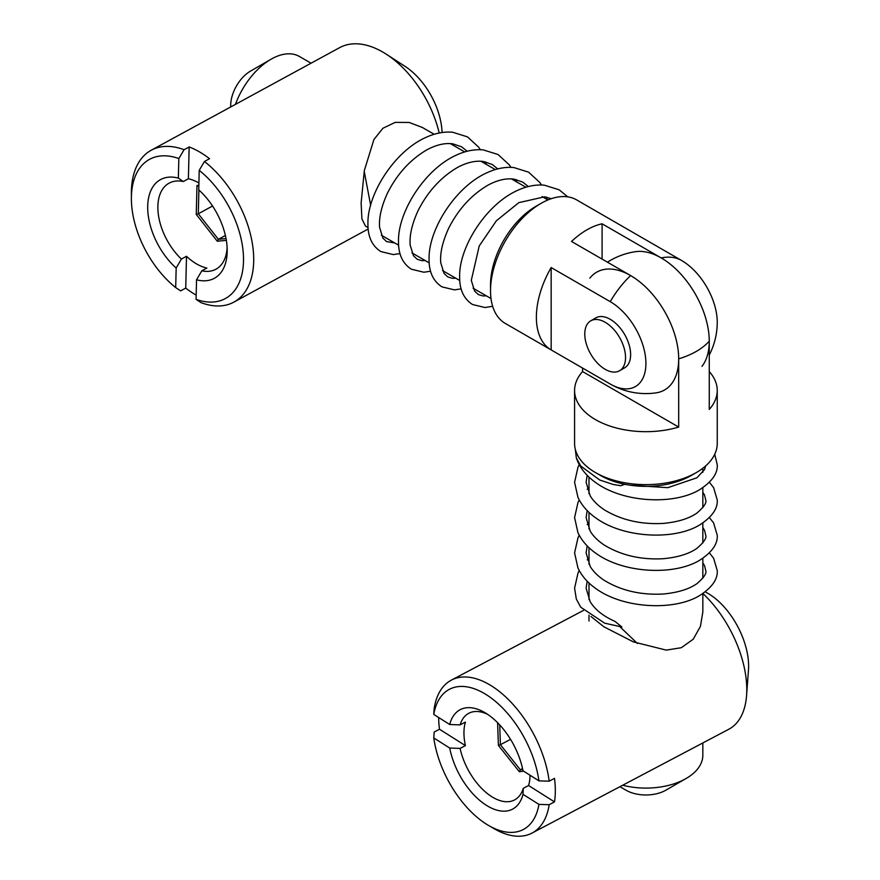 <?xml version="1.0" encoding="UTF-8"?>
<svg xmlns="http://www.w3.org/2000/svg" width="880" height="880" viewBox="0 0 880 880"><rect width="100%" height="100%" fill="white"/><g stroke="black" fill="none" stroke-linecap="round" stroke-linejoin="round"><path stroke-width="1.32" d="M626.043 790.24A28.094 16.225 180 0 1 626.043 790.229L619.916 786.698L626.043 790.229A28.094 16.225 180 0 0 665.775 790.229L686.158 778.47A56.914 32.857 -0 0 0 702.834 755.227L702.834 742.951M696.344 472.56L691.251 475.497A64.119 37.026 180 0 1 600.567 475.497L595.474 472.56A71.324 41.184 -0 0 0 696.344 472.56A71.324 41.184 -0 0 0 717.244 443.443L717.244 390.5A71.324 41.184 180 0 1 709.258 409.42L709.258 341.176A67.98 39.248 -120 0 0 684.497 278.333A67.98 39.248 -120 0 0 635.723 251.658A71.324 71.324 0 0 0 607.442 262.185M582.56 368.038L582.56 371.569A71.324 41.184 -0 0 0 574.585 390.5L574.585 443.443A71.324 41.184 -0 0 0 595.474 472.56L600.567 475.497M574.585 390.5A71.324 41.184 -0 0 0 595.474 419.617A71.324 41.184 -0 0 0 678.689 427.075L582.56 371.569M678.689 427.075L678.689 358.831A67.98 39.248 -120 0 0 643.874 285.373A67.98 39.248 -120 0 0 589.864 278.124M709.258 371.569A71.324 41.184 180 0 1 717.244 390.5M622.688 785.235A56.914 32.857 -0 0 0 686.158 778.47M637.384 643.456L620.026 626.846M709.258 355.036A71.324 71.324 0 0 0 717.244 322.256A50.435 29.117 60 0 0 681.571 260.48L576.62 199.892A71.324 41.184 120 0 0 540.958 203.423A71.324 41.184 120 0 0 490.523 290.785A71.324 41.184 120 0 0 505.296 323.433L551.144 349.91A71.324 41.184 120 0 0 551.155 349.91L551.155 267.542A71.324 41.184 120 0 0 536.371 317.251A71.324 41.184 120 0 0 551.144 349.91L610.247 384.032A50.435 29.117 -120 0 0 645.909 363.429A50.435 29.117 -120 0 0 610.247 301.664L551.155 267.542M610.247 384.032L610.247 384.032A71.324 71.324 0 0 0 656.106 392.854A67.98 39.248 60 0 0 676.83 342.452A67.98 39.248 60 0 0 630.63 275.572L571.527 241.461A71.324 41.184 120 0 1 602.096 223.806L661.199 257.928A67.98 39.248 -120 0 1 703.23 310.794A67.98 39.248 -120 0 1 701.954 366.377M490.523 290.785L490.523 284.9A64.119 37.026 -60 0 1 535.865 206.36L540.958 203.423M311.058 63.206L299.398 56.474A56.914 32.857 120 0 0 270.941 59.29A56.914 32.857 120 0 0 235.433 104.379M370.656 205.282L364.21 171.292M230.692 106.964L230.692 105.479A28.094 16.225 -60 0 1 250.569 71.06L270.941 59.29M602.096 259.105L602.096 223.806M621.885 368.885A28.82 16.643 -120 0 0 629.695 347.028A28.82 16.643 -120 0 0 610.247 319.308A28.82 16.643 -120 0 0 593.516 319.748M605.154 369.314A28.82 16.643 -120 0 0 619.564 370.744A28.82 16.643 -120 0 0 623.986 347.655A28.82 16.643 -120 0 0 605.154 322.256A28.82 16.643 -120 0 0 590.744 320.826A28.82 16.643 -120 0 0 586.322 343.915A28.82 16.643 -120 0 0 605.154 369.314M705.265 591.855L708.059 593.472A57.64 31.746 62.2 0 1 748.616 666.116A57.64 31.746 62.2 0 1 748.473 670.065L746.57 695.552A86.46 47.63 -117.8 0 0 746.79 689.623A86.46 47.63 -117.8 0 0 702.922 593.527M530.046 775.247A48.994 26.983 -117.8 0 1 528.583 785.521L554.51 801.9L549.186 804.705A86.46 47.63 62.2 0 1 532.026 833.074L728.805 729.245A86.46 47.63 -117.8 0 0 746.57 695.552M554.51 801.9A86.46 47.63 -117.8 0 0 555.324 790.647A86.46 47.63 -117.8 0 0 554.51 778.371L549.186 781.176L538.934 780.857L523.006 770.803A56.199 30.954 62.2 0 0 484.726 712.536A56.199 30.954 62.2 0 0 449.713 724.504L433.785 714.439L434.17 708.51A86.46 47.63 62.2 0 1 451.33 680.141A86.46 47.63 62.2 0 1 510.015 701.173A86.46 47.63 62.2 0 1 549.186 781.176M532.026 833.074A86.46 47.63 62.2 0 1 494.186 828.729L488.664 825.517A79.255 43.659 -117.8 0 0 538.934 804.397L549.186 804.705M438.669 717.519A86.46 47.63 -117.8 0 0 439.483 729.234L434.17 732.039L433.785 737.968L449.713 748.033L460.086 748.418A48.994 26.983 -117.8 0 0 514.547 799.942A48.994 26.983 -117.8 0 0 523.27 788.326L523.006 794.332L538.934 804.397M702.834 611.974L700.425 626.428L693.22 639.221L681.329 647.713L666.27 650.122L633.424 641.894L603.9 626.802L590.92 616.44M487.586 714.329A48.994 26.983 -117.8 0 0 468.809 713.273A48.994 26.983 -117.8 0 0 460.086 724.889L465.41 722.084A48.994 26.983 -117.8 0 0 463.947 732.919A48.994 26.983 -117.8 0 0 465.41 745.613L460.086 748.418M538.934 780.857A79.255 43.659 -117.8 0 0 486.354 694.705A79.255 43.659 -117.8 0 0 433.785 714.439M460.086 724.889L449.713 724.504M528.583 785.521L523.27 788.326M523.006 794.332A56.199 30.954 62.2 0 1 486.354 805.299A56.199 30.954 62.2 0 1 449.713 748.033M439.483 729.234L465.41 745.613M433.785 737.968A79.255 43.659 -117.8 0 0 488.664 825.517M439.197 133.012A86.46 51.315 -118.6 0 0 386.298 54.208L404.888 66.242A57.64 34.21 61.4 0 1 442.079 132.517M386.298 54.208A86.46 51.315 -118.6 0 0 382.712 52.019A86.46 51.315 -118.6 0 0 339.625 47.652L151.206 150.249A86.46 51.315 61.4 0 1 184.074 149.721L178.827 158.554L178.354 178.101L183.293 181.533A48.994 29.084 -118.6 0 0 169.114 183.15A48.994 29.084 -118.6 0 0 181.412 259.061L176.165 268.037L175.692 287.584L180.642 290.862L185.735 288.09A86.46 51.315 -118.6 0 0 195.899 294.976A86.46 51.315 -118.6 0 0 196.174 295.141M365.453 226.061L361.9 218.856L361.13 202.972L364.331 170.577L373.912 139.546L382.877 128.282L395.23 122.364L409.156 122.452L422.367 127.468M204.446 161.491A86.46 51.315 61.4 0 1 251.438 238.623A86.46 51.315 61.4 0 1 233.882 302.115A86.46 51.315 61.4 0 1 201.014 302.632L196.075 299.343L196.548 279.796A56.199 33.352 61.4 0 0 227.205 250.514A56.199 33.352 61.4 0 0 198.737 189.871L199.21 170.324L204.446 161.491L209.539 158.719A86.46 51.315 -118.6 0 0 199.375 151.833A86.46 51.315 -118.6 0 0 189.167 146.949L188.386 178.761L183.293 181.533M181.412 259.061L186.505 256.289A48.994 29.084 -118.6 0 0 196.647 263.967A48.994 29.084 -118.6 0 0 206.888 268.048L201.795 270.82A48.994 29.084 -118.6 0 0 215.974 269.203A48.994 29.084 -118.6 0 0 227.128 247.61M198.902 183.007A48.994 29.084 -118.6 0 0 198.627 182.853A48.994 29.084 -118.6 0 0 188.386 178.761M189.167 146.949L184.074 149.721M176.165 268.037A56.199 33.352 61.4 0 1 147.708 206.008A56.199 33.352 61.4 0 1 178.354 178.101M178.827 158.554A79.255 47.047 -118.6 0 0 131.384 198.539A79.255 47.047 -118.6 0 0 175.692 287.584M186.505 256.289L185.735 288.09M131.384 198.539L131.384 192.995A86.46 51.315 61.4 0 1 151.206 150.249M196.548 279.796L201.795 270.82M196.075 299.343A79.255 47.047 -118.6 0 0 243.496 261.305A79.255 47.047 -118.6 0 0 199.21 170.324M579.249 570.548L577.984 573.078L574.585 588.203L576.323 599.038L580.69 607.178L604.648 623.161L621.896 627L614.977 621.39C603.251 616.187 594.968 609.587 590.106 601.601L586.113 588.203L587.191 581.207M575.322 449.339L576.323 457.853L580.69 465.993L599.731 480.018L613.239 484.484L620.763 485.727L624.899 484.297M467.17 151.25L461.681 146.839L452.925 143.869C445.214 142.747 436.601 144.694 427.108 149.699C410.388 159.456 397.199 173.888 387.541 192.984C381.458 206.228 378.807 217.701 379.599 227.403L382.899 238.106L386.595 241.593L394.79 243.001M498.41 745.393L500.412 744.689L520.344 769.791L519.332 771.749L498.41 745.393L497.585 722.667M523.556 771.144L519.332 771.749M522.555 768.625L520.344 769.791L522.731 769.461M499.697 724.889L500.412 744.689L510.543 739.354M196.262 214.423L198.308 213.774L218.361 239.305L217.305 241.241L196.262 214.423L196.966 185.504L198.825 186.164M226.347 240.361L217.305 241.241M225.39 235.477L218.361 239.305L226.039 238.568M196.966 185.504L198.847 185.317M198.891 190.003L198.308 213.774L212.542 206.019M678.689 358.831A71.324 41.184 -0 0 0 709.258 341.176M630.63 275.572A71.324 41.184 120 0 0 610.247 301.664M681.571 260.48A71.324 41.184 120 0 0 661.199 257.928M588.995 620.983L588.995 615.109M588.995 599.599L588.995 582.978M588.995 564.311L588.995 547.679M588.995 529.012L588.995 512.38M588.995 493.713L588.995 477.081M702.834 612.172L702.834 593.593M702.834 578.226L702.834 558.294M702.834 542.927L702.834 522.995M702.834 507.628L702.834 487.707M702.834 472.329L702.834 468.259M422.301 127.435L434.17 134.277M450.34 143.616L464.728 151.932M480.898 161.26L495.297 169.576M511.467 178.915L525.866 187.22M542.036 196.559L547.921 199.958M365.431 226.05L368.049 227.557M381.359 235.246L398.618 245.201M411.928 252.89L429.187 262.856M442.497 270.545L459.756 280.5M473.066 288.189L491.007 298.54M619.564 370.744L624.657 367.807M590.744 320.826L595.837 317.889M583.495 610.401L451.33 680.141M368.17 229.009L233.882 302.115M702.834 562.87L704.55 565.653L705.716 570.548C706.893 573.188 703.956 577.566 696.905 583.682C688.897 589.237 677.633 592.68 663.113 594.022C640.882 595.199 621.28 590.667 604.307 580.393C598.037 576.224 593.34 571.593 590.227 566.511L586.113 552.904L587.191 545.908M702.834 527.582L704.55 530.354L705.716 535.249C706.893 537.889 703.956 542.267 696.905 548.383C688.897 553.938 677.633 557.381 663.113 558.723C640.882 559.911 621.28 555.368 604.307 545.094C598.037 540.925 593.34 536.294 590.227 531.212L586.113 517.605L587.191 510.609M702.834 492.283L704.55 495.055L705.716 499.95C706.893 502.59 703.956 506.968 696.905 513.084C688.897 518.639 677.633 522.082 663.113 523.424C640.882 524.612 621.28 520.069 604.307 509.806C598.037 505.626 593.34 501.006 590.227 495.924L586.113 482.306L587.191 475.31M705.628 465.96L704.55 469.568L696.905 477.796L667.799 487.674L629.86 485.166M587.191 559.9L588.995 558.129M709.401 552.904L713.614 558.228L717.244 570.548C717.871 579.172 712.074 587.466 699.853 595.441C674.74 610.973 624.25 608.883 596.398 588.962C587.862 583.022 581.702 576.004 577.94 567.93L574.585 552.904L577.984 537.779L579.249 535.249M587.191 524.601L588.995 522.83M709.401 517.605L713.614 522.929L717.244 535.249C717.871 543.873 712.074 552.167 699.853 560.142C674.74 575.674 624.25 573.584 596.398 553.663C587.862 547.723 581.702 540.705 577.94 532.631L574.585 517.605L577.984 502.48L579.249 499.95M587.191 489.302L588.995 487.531M709.401 482.306L713.614 487.641L717.244 499.95C717.871 508.574 712.074 516.879 699.853 524.843C674.74 540.375 624.25 538.285 596.398 518.364C587.862 512.424 581.702 505.406 577.94 497.332L574.585 482.306L577.984 467.181L579.249 464.662M714.714 454.3L717.244 464.662C717.871 473.286 712.074 481.58 699.853 489.544C674.74 505.076 624.25 502.986 596.398 483.065C586.322 476.047 579.634 467.643 576.323 457.853M551.265 198.704L544.632 196.812L518.815 202.642L496.375 220.781L479.237 245.927L471.295 280.346L474.606 291.049L478.291 294.536L482.867 295.944L486.354 295.867M528.308 186.549L522.808 182.127L514.063 179.168C506.352 178.046 497.739 179.993 488.246 184.998C471.526 194.755 458.337 209.187 448.668 228.272C442.596 241.527 439.945 253 440.737 262.691L444.037 273.405L447.733 276.892L452.298 278.3L455.796 278.212M497.739 168.905L492.239 164.483L483.494 161.513C475.783 160.402 467.17 162.338 457.677 167.343C440.957 177.111 427.768 191.532 418.099 210.628C412.027 223.883 409.376 235.356 410.168 245.047L413.468 255.761L417.164 259.237L421.729 260.656L425.227 260.568M567.776 196.856L559.141 189.794L544.313 185.174C535.414 184.415 526.262 186.263 516.868 190.707C485.738 204.919 458.788 247.533 459.646 276.98C459.525 289.707 463.826 298.892 472.527 304.513L484.99 307.527L492.646 306.284M541.497 184.998L539.814 182.457L528.572 172.15L513.744 167.519C504.845 166.76 495.704 168.608 486.299 173.063C455.169 187.275 428.219 229.878 429.077 259.336C428.956 272.063 433.257 281.237 441.969 286.869L454.421 289.872L461.142 288.893M510.939 167.354L509.245 164.813L498.003 154.495L483.175 149.875C474.276 149.116 465.135 150.964 455.73 155.408C424.6 169.62 397.65 212.234 398.508 241.692C398.387 254.419 402.688 263.593 411.4 269.225L423.852 272.228L430.573 271.249M480.37 149.71L478.676 147.169L467.445 136.851L452.606 132.22C443.707 131.472 434.566 133.32 425.161 137.764C394.031 151.976 367.081 194.59 367.939 224.037C367.818 236.764 372.119 245.949 380.831 251.57L393.283 254.584L400.004 253.594M547.393 199.65L546.755 197.208M516.824 182.006L516.186 179.564M486.255 164.351L485.617 161.909"/></g></svg>
